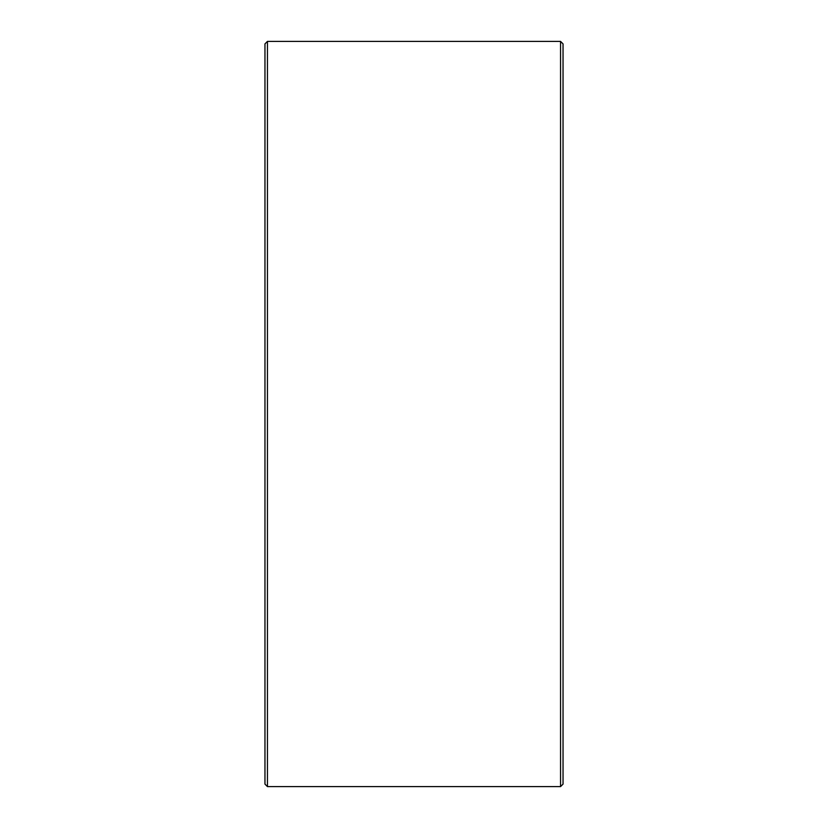 <?xml version="1.0" encoding="UTF-8"?>
<svg xmlns="http://www.w3.org/2000/svg" width="828" height="828" viewBox="0 0 828 828"><rect width="100%" height="100%" fill="white"/><g stroke="black" fill="none" stroke-linecap="round" stroke-linejoin="round"><path stroke-width="1.24" d="M563.04 43.884L563.04 784.116L560.556 786.6L560.556 41.4L563.04 43.884M267.444 786.6L264.96 784.116L264.96 43.884L267.444 41.4L267.444 786.6L560.556 786.6M267.444 41.4L560.556 41.4"/></g></svg>
